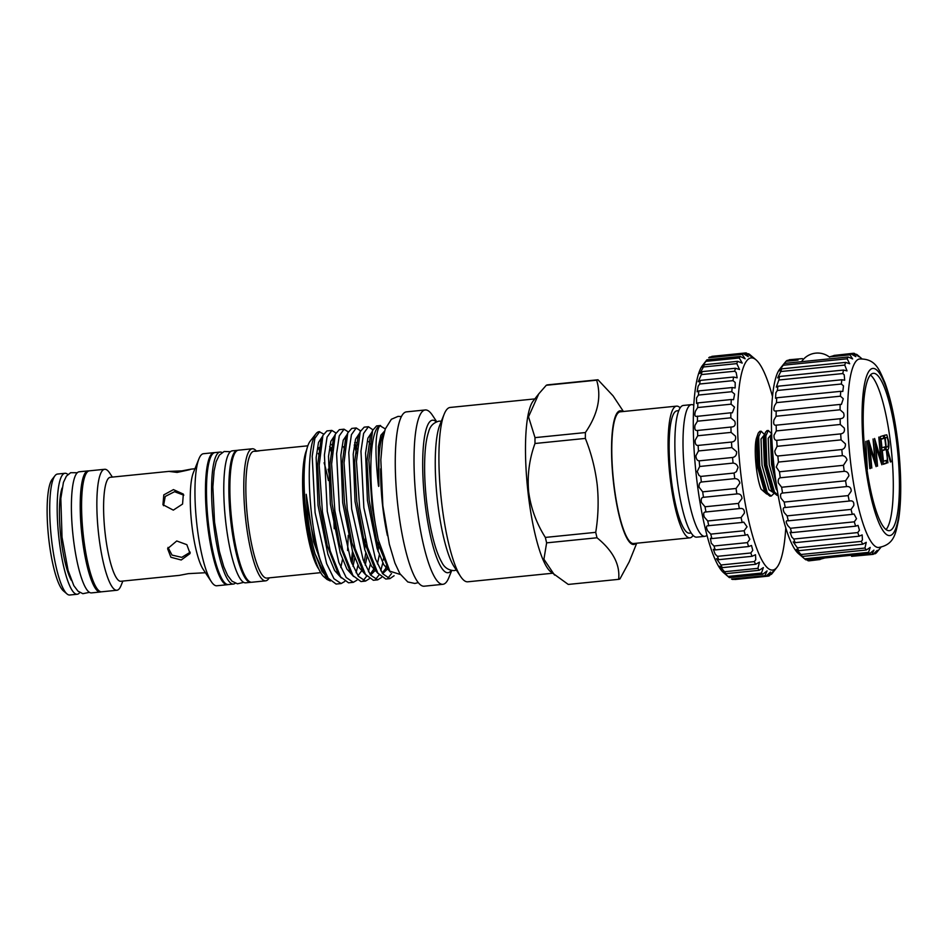 <?xml version="1.0" encoding="UTF-8"?>
<svg xmlns="http://www.w3.org/2000/svg" width="948" height="948" viewBox="0 0 948 948"><rect width="100%" height="100%" fill="white"/><g stroke="black" fill="none" stroke-linecap="round" stroke-linejoin="round"><path stroke-width="1.42" d="M319.049 447.527A65.839 13.604 -95.8 0 1 320.021 449.174M319.914 450.276A66.36 13.71 84.2 0 0 318.907 448.38M304.45 466.807A66.36 13.71 84.2 0 0 305.825 513.105A66.36 13.71 84.2 0 0 313.124 552.767M251.125 582.238A66.336 13.71 -95.8 0 1 250.722 582.309L245.627 582.83A66.336 13.71 -95.8 0 1 225.648 521.199A66.336 13.71 -95.8 0 1 232.307 450.833L237.391 450.324A66.336 13.71 -95.8 0 1 237.806 450.312M250.722 582.309A66.336 13.71 -95.8 0 1 230.731 520.677A66.336 13.71 -95.8 0 1 237.391 450.324M328.399 480.589A66.36 13.71 84.2 0 0 324.098 462.766M319.832 451.153A66.36 13.71 84.2 0 0 318.801 449.091M306.453 450.857A66.36 13.71 84.2 0 0 305.339 513.152A66.36 13.71 84.2 0 0 318.279 567.994M256.529 451.236C260.392 450.691 260.759 450.573 257.643 450.869C253.768 451.284 253.389 451.402 256.529 451.236C260.392 450.691 260.759 450.573 257.643 450.869C253.768 451.284 253.389 451.402 256.529 451.236M319.464 456.201A63.753 13.177 84.2 0 0 318.255 453.44M306.714 449.719L306.441 450.383A63.753 13.177 84.2 0 0 304.391 513.129A63.753 13.177 84.2 0 0 318.362 568.456L318.765 569.061M307.851 445.809L254.04 451.236A63.753 13.177 84.2 0 0 247.641 518.852A63.753 13.177 84.2 0 0 266.85 578.09L320.649 572.663M256.363 450.999A66.36 13.71 84.2 0 0 252.31 448.783A66.36 13.71 84.2 0 0 245.651 519.172A66.36 13.71 84.2 0 0 265.641 580.84A66.36 13.71 84.2 0 0 269.173 577.865M252.31 448.783L238.41 450.181A66.36 13.71 84.2 0 0 231.75 520.582A66.36 13.71 84.2 0 0 251.741 582.25L265.641 580.84M88.875 470.943A60.862 12.573 84.2 0 0 88.046 470.895A60.862 12.573 84.2 0 0 81.931 535.454A60.862 12.573 84.2 0 0 100.275 592.002A60.862 12.573 84.2 0 0 101.069 591.789M88.046 470.895L79.229 471.784A60.862 12.573 84.2 0 0 73.115 536.343A60.862 12.573 84.2 0 0 91.458 592.891L100.275 592.002M112.362 477.093L109.672 473.016A60.791 12.561 84.2 0 0 104.671 469.284L89.408 470.824A60.791 12.561 84.2 0 0 83.305 535.312A60.791 12.561 84.2 0 0 101.626 591.801L116.877 590.26A60.791 12.561 84.2 0 0 121.024 585.603L122.861 581.077M104.671 469.284A60.791 12.561 84.2 0 0 98.568 533.771A60.791 12.561 84.2 0 0 116.877 590.26M163.542 505.711L165.236 496.456L174.539 491.704L183.805 495.176M173.318 510.131L182.561 504.063L183.343 494.098L173.448 489.606L163.803 494.868L162.949 504.715L173.318 510.131M190.24 552.186L181.791 557.353L172.026 555.09L167.986 547.411M181.222 559.995L190.086 553.525L186.839 544.673L176.731 540.976L167.606 548.679L170.901 557.27L181.222 559.995M205.42 572.734L188.332 573.647L179.338 575.377L120.823 581.278A52.259 10.795 84.2 0 1 105.074 532.729A52.259 10.795 84.2 0 1 110.323 477.294L168.851 471.393L177.146 472.412C192.977 469.07 194.518 468.561 181.767 470.895L168.851 471.393M190.69 469.201L181.767 470.895M214.603 452.658A66.36 13.71 84.2 0 0 213.987 452.646L203.476 453.713A66.36 13.71 84.2 0 0 198.95 458.796L193.404 472.554A52.259 10.795 84.2 0 0 191.721 523.983A52.259 10.795 84.2 0 0 203.168 569.333L211.357 581.705A66.36 13.71 84.2 0 0 216.808 585.769L227.319 584.715A66.36 13.71 84.2 0 0 227.923 584.584M198.95 458.796A66.36 13.71 84.2 0 0 196.817 524.102A66.36 13.71 84.2 0 0 211.357 581.705M213.987 452.646A66.36 13.71 84.2 0 0 207.328 523.047A66.36 13.71 84.2 0 0 227.319 584.715M235.258 583.221A66.336 13.71 -95.8 0 1 233.421 584.063L228.338 584.572A66.336 13.71 -95.8 0 1 208.347 522.941A66.336 13.71 -95.8 0 1 215.006 452.587L220.102 452.066A66.336 13.71 -95.8 0 1 222.057 452.516M233.421 584.063A66.336 13.71 -95.8 0 1 213.442 522.431A66.336 13.71 -95.8 0 1 220.102 452.066M67.877 474.486A60.791 12.561 84.2 0 0 64.997 473.289L57.532 474.047A60.791 12.561 84.2 0 0 55.031 475.671L52.128 479.392A57.307 11.838 84.2 0 0 48.739 538.642A57.307 11.838 84.2 0 0 63.386 590.853L66.964 593.91A60.791 12.561 84.2 0 0 69.737 595.012L77.203 594.254A60.791 12.561 84.2 0 0 79.798 592.512M55.031 475.671A60.791 12.561 84.2 0 0 51.429 538.523A60.791 12.561 84.2 0 0 66.964 593.91M64.997 473.289A60.791 12.561 84.2 0 0 58.895 537.777A60.791 12.561 84.2 0 0 77.203 594.254M62.058 488.066A51.038 10.547 84.2 0 0 60.85 537.137A51.038 10.547 84.2 0 0 71.373 580.366M820.067 559.521L809.308 560.813A101.033 20.88 84.2 0 1 808.04 560.73L820.067 559.521M873.262 554.355L851.612 556.334L871.994 554.272A101.033 20.88 84.2 0 0 873.262 554.355C877.706 549.508 878.358 549.295 875.229 553.715A101.033 20.88 84.2 0 0 876.402 552.838L880.171 548.193M802.458 358.617L789.139 359.754M857.833 355.287A101.033 20.88 84.2 0 0 857.656 355.133A101.033 20.88 84.2 0 0 856.482 354.268C860.357 357.728 859.658 357.443 854.373 353.379A101.033 20.88 84.2 0 0 853.105 353.308L833.991 355.441M782.242 365.916L784.245 363.428A101.033 20.88 84.2 0 0 783.214 365.229C779.149 370.775 778.64 371.971 781.673 368.843A101.033 20.88 84.2 0 0 780.797 371.533L844.763 365.075L847.002 370.893L843.495 370.052A101.033 20.88 84.2 0 0 842.808 373.559L844.194 374.78L844.692 380.219L841.848 379.769A101.033 20.88 84.2 0 0 841.35 384.011L843.507 385.919L842.808 391.477L840.722 391.323A101.033 20.88 84.2 0 0 840.438 396.193L843.293 398.729L841.409 404.417L840.141 404.417A101.033 20.88 84.2 0 0 840.07 409.785L843.542 412.89C844.787 416.551 843.649 418.495 840.141 418.72A101.033 20.88 84.2 0 0 840.284 424.467L844.253 428.058C844.941 431.423 843.756 433.366 840.698 433.888A101.033 20.88 84.2 0 0 841.066 439.872L845.415 443.865C845.64 446.899 844.443 448.795 841.812 449.553A101.033 20.88 84.2 0 0 842.381 455.621C844.739 455.905 846.268 457.339 846.991 459.899L843.459 465.314A101.033 20.88 84.2 0 0 844.218 471.322C846.92 471.334 848.496 472.815 848.934 475.789L845.58 480.802A101.033 20.88 84.2 0 0 846.517 486.597C849.598 486.253 851.162 487.758 851.221 491.135L848.14 495.614A101.033 20.88 84.2 0 0 849.23 501.054L850 500.923M780.797 371.533L777.644 377.897L779.54 376.498A101.033 20.88 84.2 0 0 778.841 380.006L842.808 373.559M778.841 380.006L776.282 387.116L777.881 386.227A101.033 20.88 84.2 0 0 777.384 390.469L841.35 384.011M777.384 390.469L775.879 392.745L775.523 398.267L776.756 397.781A101.033 20.88 84.2 0 0 776.471 402.639L840.438 396.193M776.471 402.639L774.587 405.661C773.201 409.915 773.734 411.645 776.187 410.863A101.033 20.88 84.2 0 0 776.116 416.243L840.07 409.785M776.116 416.243L773.959 419.917C773.213 423.78 773.959 425.522 776.175 425.178A101.033 20.88 84.2 0 0 776.329 430.925L840.284 424.467M776.329 430.925L774.03 435.156C773.841 438.604 774.741 440.334 776.744 440.346A101.033 20.88 84.2 0 0 777.099 446.33L841.066 439.872M777.099 446.33L774.8 450.987C775.049 454.021 776.068 455.692 777.858 456A101.033 20.88 84.2 0 0 778.427 462.067L842.381 455.621M778.427 462.067L776.246 467.044L779.493 471.772L843.459 465.314M779.493 471.772A101.033 20.88 84.2 0 0 780.263 477.78L844.218 471.322M780.263 477.78C778.557 478.23 777.917 479.937 778.332 482.911L781.626 487.248L845.58 480.802M781.626 487.248A101.033 20.88 84.2 0 0 782.562 493.043L846.517 486.597M782.562 493.043C780.571 493.209 780.062 494.939 780.998 498.221L784.186 502.073L848.14 495.614M784.186 502.073A101.033 20.88 84.2 0 0 785.264 507.512L849.23 501.054C852.69 500.307 854.195 501.8 853.769 505.557L851.079 509.408A101.033 20.88 84.2 0 0 852.288 514.361L853.982 513.934L856.53 518.698L854.302 521.827A101.033 20.88 84.2 0 0 855.606 526.176L858.035 525.37L859.445 530.24L857.75 532.575A101.033 20.88 84.2 0 0 859.113 536.201L862.159 534.909L862.431 539.898L861.329 541.391A101.033 20.88 84.2 0 0 862.727 544.211L866.247 542.327L864.955 548.039A101.033 20.88 84.2 0 0 866.342 549.982L870.193 547.446L868.546 552.376A101.033 20.88 84.2 0 0 869.885 553.395L873.914 550.136L871.994 554.272M851.079 509.408L787.113 515.866L784.186 512.572C782.621 509.029 782.989 507.334 785.264 507.512L784.766 507.5M787.113 515.866A101.033 20.88 84.2 0 0 788.321 520.819L852.288 514.361M854.302 521.827L790.348 528.285L787.824 525.63C785.56 521.838 785.726 520.239 788.321 520.819L787.231 520.677M790.348 528.285A101.033 20.88 84.2 0 0 791.651 532.634L855.606 526.176M791.651 532.634L790.075 532.231L791.817 537.066L793.784 539.033L857.75 532.575M793.784 539.033A101.033 20.88 84.2 0 0 795.159 542.659L859.113 536.201M795.159 542.659L793.168 541.877L797.375 547.837L861.329 541.391M797.375 547.837A101.033 20.88 84.2 0 0 798.761 550.669L862.727 544.211M798.761 550.669L796.45 549.378L801.001 554.497L864.955 548.039M801.001 554.497A101.033 20.88 84.2 0 0 802.387 556.44C798.69 553.585 799.425 554.379 804.579 558.822A101.033 20.88 84.2 0 0 804.757 558.976L798.311 553.466A94.753 19.576 -95.8 0 1 774.089 467.139A94.753 19.576 -95.8 0 1 779.706 369.163L782.112 366.082M775.95 425.202L840.509 418.696M775.476 411.065L840.141 404.417M779.611 370.822L781.673 368.843L845.64 362.385A101.033 20.88 84.2 0 0 844.763 365.075M786.01 361.283L798.05 360.062L796.557 359.458L787.184 360.406A101.033 20.88 84.2 0 0 786.01 361.283L784.28 363.428M865.417 457.197A79.087 16.341 84.2 0 0 889.236 530.679A79.087 16.341 84.2 0 0 897.175 446.804A79.087 16.341 84.2 0 0 873.357 373.322A79.087 16.341 84.2 0 0 865.417 457.197M886.048 529.588A79.087 16.341 84.2 0 0 891.073 447.42A79.087 16.341 84.2 0 0 870.442 375.029M859.338 359.008A94.753 19.576 84.2 0 0 850.261 459.448A94.753 19.576 84.2 0 0 878.358 547.517C894.841 544.768 895.706 532.705 898.704 519.16C901.536 499.501 901.406 475.232 898.337 446.366C895.422 420.592 890.954 399.369 884.934 382.708C879.294 370.052 876.035 358.391 859.338 359.008M898.171 446.472A84.017 17.36 84.2 0 0 872.089 368.571A84.017 17.36 84.2 0 0 864.422 457.529A84.017 17.36 84.2 0 0 890.504 535.43A84.017 17.36 84.2 0 0 898.171 446.472M855.606 354.351L859.172 356.839M853.105 353.308L855.831 356.638L851.138 353.948A101.033 20.88 84.2 0 0 849.977 354.825L852.631 358.96L848.199 356.969A101.033 20.88 84.2 0 0 847.168 358.782L849.669 363.759L845.64 362.385M771.305 496.017L769.93 496.16L765.925 492.865L758.329 465.906L757.31 436.779L758.234 433.082L759.763 431.352L761.137 431.21L758.684 436.649L759.704 465.764L767.288 492.723L771.305 496.017L773.983 493.458M764.621 434.611L761.137 431.21M778.13 495.33L777.111 495.425L773.094 492.142L765.51 465.184L764.491 436.056L765.415 432.359L766.944 430.629L768.318 430.487L765.854 435.926L766.873 465.041L774.469 492L778.118 495.294M771.802 433.888L768.318 430.487M775.535 478.799L772.679 464.449L771.708 435.096M723.016 571.644L725.836 573.659C721.807 570.613 722.459 571.454 727.791 576.183L728.1 576.443A112.172 23.179 84.2 0 0 729.261 577.545L723.537 572.651A106.603 22.029 -95.8 0 1 696.294 475.529A106.603 22.029 -95.8 0 1 702.61 365.312L706.912 359.813A112.172 23.179 84.2 0 0 705.928 361.342C701.473 367.303 700.928 368.416 704.293 364.719A112.172 23.179 84.2 0 0 703.44 366.983L699.825 373.5L702.053 371.628A112.172 23.179 84.2 0 0 701.342 374.59L698.214 381.771L700.216 380.409A112.172 23.179 84.2 0 0 699.66 384.011L698.131 386.215L697.112 391.808L698.83 390.908A112.172 23.179 84.2 0 0 698.439 395.067L696.519 397.947L696.567 403.433L697.918 402.9A112.172 23.179 84.2 0 0 697.704 407.545L695.476 411.041C694.256 415.402 694.92 417.108 697.491 416.148A112.172 23.179 84.2 0 0 697.455 421.196L695.026 425.225C694.363 429.231 695.216 430.961 697.562 430.416A112.172 23.179 84.2 0 0 697.716 435.76L695.168 440.228C695.003 443.877 695.998 445.607 698.131 445.418A112.172 23.179 84.2 0 0 698.463 450.952L695.903 455.763C696.152 459.033 697.254 460.728 699.197 460.846A112.172 23.179 84.2 0 0 699.695 466.475L697.218 471.523L698.984 475.41L700.714 476.429A112.172 23.179 84.2 0 0 701.378 482.022C699.612 482.437 698.842 484.167 699.091 487.213L702.681 491.834A112.172 23.179 84.2 0 0 703.487 497.297C701.461 497.439 700.797 499.181 701.484 502.511L705.039 506.777A112.172 23.179 84.2 0 0 705.976 512.003C703.665 511.825 703.132 513.532 704.352 517.134L707.741 520.973A112.172 23.179 84.2 0 0 708.796 525.844C706.201 525.311 705.81 526.958 707.623 530.785L710.751 534.127A112.172 23.179 84.2 0 0 711.901 538.571L710.408 538.274L711.261 543.204L713.998 546.001A112.172 23.179 84.2 0 0 715.219 549.923L713.299 549.319L715.171 554.142L717.435 556.346A112.172 23.179 84.2 0 0 718.702 559.676L716.415 558.68L720.966 564.984A112.172 23.179 84.2 0 0 722.258 567.639L719.662 566.169L724.545 571.727A112.172 23.179 84.2 0 0 725.836 573.659L759.206 570.293A112.172 23.179 -95.8 0 1 757.926 568.35L759.466 562.152L755.627 564.273A112.172 23.179 -95.8 0 1 754.335 561.607L755.769 559.723L755.485 554.734L752.072 556.298A112.172 23.179 -95.8 0 1 750.804 552.98L752.771 550.35L751.491 545.467L748.588 546.546A112.172 23.179 -95.8 0 1 747.38 542.623L749.844 539.305L747.545 534.53L745.27 535.205A112.172 23.179 -95.8 0 1 744.121 530.761L747.036 526.804L743.742 522.123L742.165 522.478A112.172 23.179 -95.8 0 1 741.111 517.596L744.405 513.093C744.476 509.36 742.794 507.879 739.345 508.638A112.172 23.179 -95.8 0 1 738.409 503.412L742 498.423C741.68 495.046 739.961 493.553 736.857 493.932A112.172 23.179 -95.8 0 1 736.051 488.469L739.867 483.101C739.239 480.091 737.532 478.61 734.747 478.657A112.172 23.179 -95.8 0 1 734.084 473.052L736.406 471.63L738.042 467.411C737.189 464.769 735.53 463.335 733.065 463.098A112.172 23.179 -95.8 0 1 732.567 457.481C735.458 456.877 736.797 454.933 736.572 451.663L731.832 447.586A112.172 23.179 -95.8 0 1 731.5 442.052C734.807 441.685 736.122 439.73 735.47 436.163L731.086 432.395A112.172 23.179 -95.8 0 1 730.932 427.05L731.536 427.027M729.261 577.545A112.172 23.179 84.2 0 0 729.368 577.628L762.737 574.263A112.172 23.179 -95.8 0 1 761.469 573.078L763.353 567.579L759.206 570.293M722.258 567.639L755.627 564.273M718.702 559.676L752.072 556.298M715.219 549.923L748.588 546.546M711.901 538.571L745.27 535.205M707.777 525.749L742.165 522.478M705.513 512.003L740.151 508.507M703.487 497.297L736.857 493.932M701.378 482.022L734.747 478.657M699.695 466.475L733.065 463.098M698.463 450.952L731.832 447.586M697.716 435.76L731.086 432.395M697.455 421.196L730.825 417.831A112.172 23.179 -95.8 0 1 730.861 412.783L732.354 412.807L734.499 407.095L731.074 404.18A112.172 23.179 -95.8 0 1 731.287 399.523L733.539 399.701L734.629 394.107L731.809 391.702A112.172 23.179 -95.8 0 1 732.2 387.542L735.15 387.969L735.186 382.482L733.029 380.646A112.172 23.179 -95.8 0 1 733.586 377.043L737.165 377.837L736.158 372.446L734.712 371.225A112.172 23.179 -95.8 0 1 735.423 368.262L739.535 369.495L736.809 363.617A112.172 23.179 -95.8 0 1 737.663 361.342L742.213 363.096L739.298 357.977A112.172 23.179 -95.8 0 1 740.281 356.448L745.152 358.794L742.118 354.41A112.172 23.179 -95.8 0 1 743.208 353.651L748.292 356.649L745.211 352.988A112.172 23.179 -95.8 0 1 745.235 352.988A112.172 23.179 -95.8 0 1 746.384 353.012C752.131 357.408 752.854 357.645 748.529 353.746A112.172 23.179 -95.8 0 1 749.773 354.54L756.089 359.908A106.603 22.029 84.2 0 0 740.506 471.061A106.603 22.029 84.2 0 0 777.016 567.26A106.603 22.029 84.2 0 0 785.762 527.941M697.124 430.499L730.932 427.05C734.653 426.979 735.932 425.036 734.783 421.208L730.825 417.831M697.704 407.545L731.074 404.18M698.439 395.067L731.809 391.702M699.66 384.011L733.029 380.646M701.342 374.59L734.712 371.225M703.44 366.983L736.809 363.617M772.513 396.679A106.603 22.029 84.2 0 0 756.089 359.908M751.574 356.709L748.529 353.746L747.439 353.853M696.567 416.421L730.861 412.783M701.947 367.172L704.293 364.719L737.663 361.342M743.208 353.651L709.839 357.017A112.172 23.179 84.2 0 0 708.749 357.775L742.118 354.41M711.877 356.353A112.172 23.179 84.2 0 0 711.853 356.353A112.172 23.179 84.2 0 0 711.841 356.353L745.211 352.988M678.815 410.638L677.062 410.816A61.49 12.703 84.2 0 0 670.888 476.038A61.49 12.703 84.2 0 0 689.421 533.167L691.163 532.989M693.817 405.282A66.194 13.675 84.2 0 0 691.519 404.63A66.194 13.675 84.2 0 0 684.871 474.841A66.194 13.675 84.2 0 0 704.814 536.343A66.194 13.675 84.2 0 0 706.935 535.241M534.826 398.907L450.17 407.45A87.619 18.107 84.2 0 0 444.185 414.158A87.619 18.107 84.2 0 0 441.377 500.39A87.619 18.107 84.2 0 0 460.562 576.42A87.619 18.107 84.2 0 0 467.767 581.799L552.423 573.256M538.559 394.119L533.143 401.063A87.619 18.107 84.2 0 0 527.953 491.656A87.619 18.107 84.2 0 0 550.35 571.478L568.267 584.43L618.641 579.346A100.334 20.738 84.2 0 0 619.956 578.908L629.223 561.809L636.724 543.216M444.185 414.158L439.872 424.858A76.646 15.832 84.2 0 0 437.407 500.295A76.646 15.832 84.2 0 0 454.199 566.797L460.562 576.42M436.293 421.86A76.646 15.832 84.2 0 0 424.858 501.563A76.646 15.832 84.2 0 0 451.295 570.459M436.696 421.694L432.489 415.343A87.619 18.107 84.2 0 0 425.285 409.963A87.619 18.107 84.2 0 0 416.492 502.902A87.619 18.107 84.2 0 0 442.882 584.312A87.619 18.107 84.2 0 0 448.866 577.605L451.71 570.542M425.285 409.963L406.526 411.859A87.619 18.107 84.2 0 0 397.733 504.798A87.619 18.107 84.2 0 0 424.123 586.208L442.882 584.312M622.646 411.574A67.166 13.876 84.2 0 0 613.451 482.094A67.166 13.876 84.2 0 0 635.942 543.287M597.975 379.769A100.334 20.738 84.2 0 0 596.648 380.195L546.273 385.279A100.334 20.738 84.2 0 1 547.6 384.852L597.975 379.769L613.072 395.849L623.429 411.503M546.273 385.279L538.796 393.823L528.522 416.812L535.016 437.632L585.39 432.549C597.892 414.276 601.648 396.833 596.648 380.195M585.39 432.549A100.334 20.738 84.2 0 0 585.354 438.414L534.98 443.498C529.328 459.057 527.218 475.102 528.629 491.621C530.856 508.081 536.426 523.343 545.349 537.421A100.334 20.738 84.2 0 0 546.629 542.86L543.915 559.237L554.544 575.069M545.349 537.421L595.723 532.338C598.307 516.459 598.804 500.58 597.193 484.701C595.249 468.679 591.303 453.251 585.354 438.414M535.016 437.632A100.334 20.738 84.2 0 0 534.98 443.498M680.19 407.865A66.194 13.675 84.2 0 0 676.599 406.135L620.3 411.811A66.194 13.675 84.2 0 0 613.652 482.022A66.194 13.675 84.2 0 0 633.596 543.524L689.883 537.848A66.194 13.675 84.2 0 0 693.071 535.43M676.599 406.135A66.194 13.675 84.2 0 0 669.952 476.346A66.194 13.675 84.2 0 0 689.883 537.848M691.519 404.63L683.378 405.448A66.194 13.675 84.2 0 0 676.73 475.659A66.194 13.675 84.2 0 0 696.673 537.161L704.814 536.343M380.693 468.798A68.493 14.149 84.2 0 0 382.577 505.45A68.493 14.149 84.2 0 0 387.424 535.573M385.303 428.911L379.875 425.688C375.23 431.85 374.733 451.698 378.394 485.246C379.105 489.192 378.785 482.034 378.785 480.6L378.987 458.228C379.461 449.198 380.432 442.195 381.914 437.194L384.367 431.873M379.875 425.688A76.646 15.832 84.2 0 0 373.002 506.789A76.646 15.832 84.2 0 0 378.205 539.459L372.114 506.884L368.879 460.29L372.6 430.416L376.617 425.901L380.598 425.51M323.564 433.983L319.121 431.707A76.646 15.832 84.2 0 0 315.957 433.769A76.646 15.832 84.2 0 0 311.418 513.01A76.646 15.832 84.2 0 0 320.768 561.891C315.755 547.897 311.75 531.638 308.752 513.117L306.204 494.287L307.365 513.176C309.095 528.249 311.643 541.806 315.032 553.833L327.013 579.429L330.319 580.982M319.666 431.66L314.866 438.355L312.212 456.249L315.091 512.631L326.645 563.657L333.98 578.742L341.15 583.553L344.669 581.515M353.331 582.321L348.532 582.807L340.605 576.905L330.212 550.954L322.427 511.896L319.192 465.338L322.901 435.452L326.918 430.925L331.847 430.428L327.06 437.099L324.406 454.957L327.285 511.41L338.839 562.437L346.174 577.51L353.331 582.321L356.958 580.164M335.888 432.928L331.847 430.428M365.525 581.088L360.951 581.551L353.023 575.661L342.643 549.745L334.845 510.64L331.61 464.07L335.319 434.184L339.348 429.669L344.041 429.195L339.242 435.89L336.587 453.76L339.479 510.178L351.033 561.228L358.368 576.289L365.525 581.088L369.246 578.801M356.685 453.476L354.244 445.003M348.212 431.873L344.041 429.195M377.707 579.856L373.37 580.294L365.454 574.405L355.073 548.501L347.264 509.384L344.029 462.814L347.75 432.928L351.767 428.413L356.223 427.963L351.435 434.646L348.781 452.54L351.661 508.946L363.203 559.96L370.55 575.045L377.707 579.856L381.546 577.439M360.536 430.83L356.223 427.963M389.901 578.636L385.8 579.038L377.885 573.161L367.48 547.209L359.695 508.14L356.46 461.558L360.181 431.672L364.186 427.157L368.416 426.73L363.617 433.414L360.963 451.272L363.854 507.713L375.396 558.739L382.731 573.801L389.901 578.636L394.095 575.744M372.872 429.788L368.405 426.73M348.236 535.371L347.596 550.492M341.15 583.553L336.102 584.063L328.174 578.162L320.768 561.891M351.27 561.891L352.502 551.274M357.953 565.281L356.104 572.699M364.719 549.579L365.312 538.76M370.372 564.072L368.428 571.727M366.675 576.123L363.179 580.686M373.133 570.803L373.548 569.416M376.949 547.885L377.28 542.849M383.62 557.993L383.3 560.067M382.791 562.863L380.764 570.743M379.105 574.867L375.491 579.512M385.362 569.452L386.334 565.885M391.571 573.516L387.791 578.327M330.07 478.124A69.678 14.398 84.2 0 0 328.115 469.213M315.957 433.769L310.162 441.199A69.678 14.398 84.2 0 0 306.038 513.235A69.678 14.398 84.2 0 0 323.849 576.716L326.906 579.335M331.954 453.831L329.667 446.484M400.388 574.488L389.818 571.17L378.205 539.459M595.723 532.338A100.334 20.738 84.2 0 0 597.003 537.777L546.629 542.86M618.641 579.346C620.217 564.664 613.012 550.8 597.003 537.777M777.016 567.26L772.324 573.267A112.172 23.179 -95.8 0 1 771.281 574.417L773.675 571.004M770.404 574.5L771.281 574.417C774.717 569.807 774.078 570.258 769.361 575.768A112.172 23.179 -95.8 0 1 768.224 576.135L770.523 572.047L766.138 576.1A112.172 23.179 -95.8 0 1 764.929 575.685L767.062 570.897L762.737 574.263M734.854 579.501L768.224 576.135M764.929 575.685L731.56 579.062A112.172 23.179 84.2 0 0 732.768 579.465L766.138 576.1M728.1 576.443L761.469 573.078M724.545 571.727L757.926 568.35M720.966 564.984L754.335 561.607M717.435 556.346L750.804 552.98M713.998 546.001L747.38 542.623M710.751 534.127L744.121 530.761M707.741 520.973L741.111 517.596M705.039 506.777L738.409 503.412M702.681 491.834L736.051 488.469M700.714 476.429L734.084 473.052M699.197 460.846L732.567 457.481M698.131 445.418L731.5 442.052M697.918 402.9L731.287 399.523M698.83 390.908L732.2 387.542M700.216 380.409L733.586 377.043M702.053 371.628L735.423 368.262M705.928 361.342L739.298 357.977M706.912 359.813L740.281 356.448M758.234 433.082L756.326 438.64C753.624 449.376 756.326 478.017 761.114 489.18L766.659 493.991M886.439 463.264L883.287 464.307L880.23 436.625L883.382 435.594L883.702 438.438L881.048 439.303L881.984 447.823L884.638 446.946L884.958 449.79L882.304 450.656L883.477 461.297L886.131 460.432L886.439 463.264L883.204 463.596M869.909 446.164L871.805 468.063L868.747 440.393L874.957 460.929L873.049 438.983L876.106 466.653L869.387 446.224M865.334 456.486L866.413 462.043L865.808 441.353L867.349 469.521L866.282 464.425M870.371 468.537L867.313 440.856L869.849 468.585M875.644 444.292L877.54 466.179L874.589 438.474L880.692 459.045L878.796 437.099L881.853 464.769L875.134 444.339M887.944 462.778L884.389 435.262L886.818 434.859L888.726 441.519C889.153 446.935 888.762 449.648 887.565 449.66L891.037 461.771L890.409 461.972L886.949 449.873L887.435 462.825M820.067 559.273L824.476 558.076M849.977 354.825L829.595 356.875L833.434 355.737L851.138 353.948M877.315 550.338L875.229 553.715L873.689 553.869M784.245 363.428L848.199 356.969M783.214 365.229L847.168 358.782M779.54 376.498L843.495 370.052M777.881 386.227L841.848 379.769M776.756 397.781L840.722 391.323M776.744 440.346L840.698 433.888M777.858 456L841.812 449.553M799.839 554.556L802.387 556.44L866.342 549.982M804.579 558.822L868.546 552.376M804.757 558.976A101.033 20.88 84.2 0 0 805.93 559.853L869.885 553.395M806.807 559.758L808.04 560.73M874.305 460.989L874.957 460.929M880.04 459.116L880.692 459.045M880.467 438.758L883.702 438.438M881.723 450.11L884.958 449.79M886.001 449.826L887.565 449.66M890.373 461.83L891.037 461.771M886.013 449.968L886.949 449.873M886.262 437.597L885.207 437.94L886.226 447.16L887.257 446.864C888.122 447.101 888.454 445.37 888.217 441.673C887.66 438.177 886.996 436.815 886.262 437.597L884.662 437.715L886.262 437.597M334.217 528.735A66.36 13.71 84.2 0 0 333.293 512.785M315.032 553.833L321.964 571.371L329.051 579.418M332.191 450.525L331.196 447.669M322.545 436.305L318.504 442.432L316.158 457.54L318.018 505.367L327.901 554.213L334.573 570.459L341.327 577.96M351.957 563.693L353.533 554.414M344.586 449.731L343.531 446.698M334.917 435.262L330.864 441.294L328.518 456.308L330.354 503.992L340.202 552.767L346.861 569.001L353.604 576.503M364.162 562.519L365.81 552.897M356.969 448.937L354.671 442.692M347.276 434.231L343.223 440.192L340.877 455.135L342.69 502.677L352.514 551.345L359.15 567.556L365.892 575.045M378.086 551.38L378.939 542.422M359.553 433.2L355.536 439.232L353.213 454.175L355.05 501.551L364.861 549.994L371.462 566.134L378.181 573.599M371.889 432.17L367.883 438.177L365.572 453.085L367.409 500.378L377.209 548.702L383.81 564.771L390.505 572.165M384.592 431.079L380.883 435.215L378.418 446.567L378.394 485.246M306.204 494.287L313.563 541.628L325.401 573.967L328.174 578.162M340.83 567.52L342.501 559.391M332.606 446.544L331.776 444.494M322.901 435.452L320.969 440.228L317.568 465.432L319.772 505.154L327.214 545.538L337.701 572.533L340.605 576.905M353.023 566.335L354.777 557.886M334.336 437.135L333.305 439.185L329.928 464.307L332.12 503.898L339.538 544.176L350.002 571.099L353.023 575.661M365.229 565.138L367.054 556.381M357.36 444.813L356.436 442.515M347.75 432.928L345.653 438.13L342.275 463.169L344.468 502.653L351.874 542.813L362.314 569.665L365.454 574.405M370.561 575.057L374.744 570.921M377.434 563.942L379.33 554.876M369.744 443.96L368.772 441.519M359.126 434.848L357.989 437.075L354.635 462.031L356.815 501.397L364.198 541.462L374.614 568.231L376.214 570.4M382.637 573.67L387.033 569.452M372.6 430.416L370.336 436.021L366.983 460.894L369.163 500.153L376.534 540.099L388.372 568.776M382.66 435.025L381.914 437.194M776.27 483.918L771.577 464.425L770.534 438.059L771.66 433.923M773.497 492.782L771.388 489.571L764.396 465.148L763.365 438.782L765.415 432.359M766.316 493.505L764.207 490.294L757.215 465.871L756.326 438.64M777.324 490.637L776.211 489.085L769.219 464.662L768.188 438.296L771.601 434.089M773.378 492.593L769.041 489.808L762.05 465.385L761.007 439.019L764.42 434.812M766.197 493.316L761.114 489.18M441.341 421.208L439.019 421.149C433.449 422.607 429.965 426.209 428.567 431.956C426.908 436.921 425.771 443.332 425.166 451.201C424.088 465.824 424.55 482.461 426.553 501.089C428.377 517.359 431.032 531.638 434.528 543.939C436.696 551.523 439.09 557.578 441.697 562.117C444.221 567.461 448.357 570.293 454.104 570.613L456.367 570.08M243.672 582.38L237.462 583.814L232.011 581.183L227.603 575.424L223.752 566.667L219.367 551.286L214.544 522.111L212.873 486.952L214.094 471.014L216.132 461.676L219.296 455.159L224.119 451.497L230.471 451.675M190.749 469.177L194.933 468.75M77.345 472.732L70.65 472.708L66.407 476.133L63.421 482.39L60.826 498.435L62.035 537.255L68.09 570.435L73.837 585.651L78.009 591.185L82.855 593.697L89.42 592.346M829.571 357.159A19.339 19.339 0 0 0 801.534 361.686M861.815 358.688L857.656 355.133M418.234 582.629L414.88 583.458L407.782 581.954L399.878 573.67L394.925 563.053L389.344 544.282L382.85 505.817L380.835 459.839L382.554 440.346L385.291 428.958L391.37 419.277L398.03 416.397L401.466 416.539M361.437 571.099L357.977 575.732M374.223 568.456L370.087 574.381M359.114 434.907L360.181 431.672M386.002 568.172L382.186 573.03M376.202 570.376L377.885 573.161M388.36 568.764L389.818 571.17M333.305 439.185L335.319 434.184M711.853 356.353L745.235 352.988M880.858 547.328L880.301 548.039"/></g></svg>
